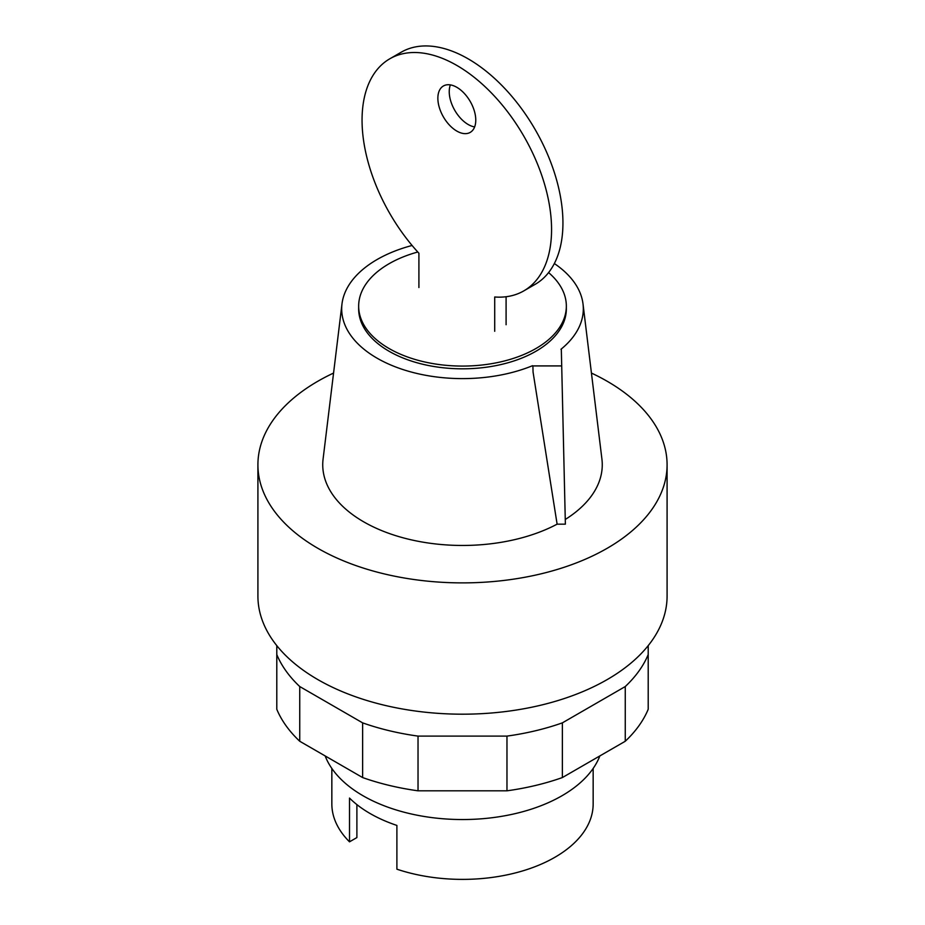 <?xml version="1.0" encoding="UTF-8"?>
<svg xmlns="http://www.w3.org/2000/svg" width="925" height="925" viewBox="0 0 925 925"><rect width="100%" height="100%" fill="white"/><g stroke="black" fill="none" stroke-linecap="round" stroke-linejoin="round"><path stroke-width="1.39" d="M325.149 755.922A140.704 81.238 0 0 0 423.153 816.301A140.704 81.238 0 0 0 561.995 795.743A140.704 81.238 0 0 0 599.851 755.922M331.844 768.455L331.844 803.952A130.656 75.434 0 0 0 349.511 841.831L349.511 798.067A130.656 75.434 0 0 0 396.894 825.424L396.894 869.188A130.656 75.434 0 0 0 554.884 857.29A130.656 75.434 0 0 0 593.156 803.952L593.156 768.455M349.511 841.831L356.888 837.576L356.888 804.6M648.205 645.638L648.205 654.565A190.955 110.248 180 0 1 625.254 686.547L562.365 722.864A190.955 110.248 180 0 1 506.969 736.103L418.031 736.103A190.955 110.248 180 0 1 362.635 722.864L299.746 686.547A190.955 110.248 180 0 1 276.795 654.565L276.795 645.638M276.795 654.565L276.795 709.278A190.955 110.248 0 0 0 299.746 741.26L362.635 777.567A190.955 110.248 0 0 0 418.031 790.817L506.969 790.817A190.955 110.248 0 0 0 562.365 777.567L625.254 741.26A190.955 110.248 0 0 0 648.205 709.278L648.205 654.565M625.254 741.26L625.254 686.547M562.365 777.567L562.365 722.864M506.969 790.817L506.969 736.103M418.031 790.817L418.031 736.103M362.635 777.567L362.635 722.864M299.746 741.26L299.746 686.547M456.811 131.072A26.802 15.471 -120 0 0 470.212 132.391A26.802 15.471 -120 0 0 474.328 110.919A26.802 15.471 -120 0 0 456.811 87.308A26.802 15.471 -120 0 0 443.41 85.979A26.802 15.471 -120 0 0 437.86 98.247A26.802 15.471 -120 0 0 456.811 131.072M474.629 126.922A26.802 15.471 60 0 1 468.189 124.505A26.802 15.471 60 0 1 449.238 91.679A26.802 15.471 60 0 1 450.371 84.88M494.713 331.289L494.713 296.994A133.998 77.365 60 0 0 523.816 290.878A133.998 77.365 60 0 0 523.816 136.148A133.998 77.365 60 0 0 389.818 58.784A133.998 77.365 60 0 0 418.909 253.23L418.909 287.525M506.091 324.733L506.091 296.74M523.816 290.878L535.182 284.322A133.998 77.365 -120 0 0 535.182 129.581A133.998 77.365 -120 0 0 401.184 52.216L389.818 58.784M417.799 252.005A103.843 59.952 0 0 0 389.067 263.729A103.843 59.952 0 0 0 358.657 306.129A103.843 59.952 0 0 0 422.76 361.513A103.843 59.952 0 0 0 535.933 348.517A103.843 59.952 0 0 0 566.343 306.129A103.843 59.952 0 0 0 548.583 272.586M358.657 306.129L358.657 308.858A103.843 59.952 0 0 0 422.76 364.253A103.843 59.952 0 0 0 535.933 351.257A103.843 59.952 0 0 0 566.343 308.858L566.343 306.129M333.567 373.064A204.587 118.123 0 0 0 317.83 381.25A204.587 118.123 0 0 0 257.913 464.766A204.587 118.123 0 0 0 384.21 573.893A204.587 118.123 0 0 0 607.17 548.294A204.587 118.123 0 0 0 667.087 464.766A204.587 118.123 0 0 0 591.433 373.064M257.913 464.766L257.913 596.07A204.587 118.123 0 0 0 384.21 705.197A204.587 118.123 0 0 0 607.17 679.597A204.587 118.123 0 0 0 667.087 596.07L667.087 464.766M565.372 524.163L561.325 349.5L565.372 524.163L557.116 524.163L533.054 372.023L532.893 365.918L533.054 372.023M561.325 365.918L532.893 365.918M561.325 349.5L560.955 349.292A120.817 69.757 0 0 0 583.016 303.967A120.817 69.757 0 0 0 554.341 263.544M565.372 519.399A139.767 80.695 0 0 0 601.921 459.112L583.016 303.967M412.087 245.472A120.817 69.757 0 0 0 341.984 303.967L323.079 459.112A139.767 80.695 0 0 0 401.878 537.471A139.767 80.695 0 0 0 557.116 524.163M341.984 303.967A120.817 69.757 0 0 0 403.369 369.688A120.817 69.757 0 0 0 532.523 365.699"/></g></svg>
